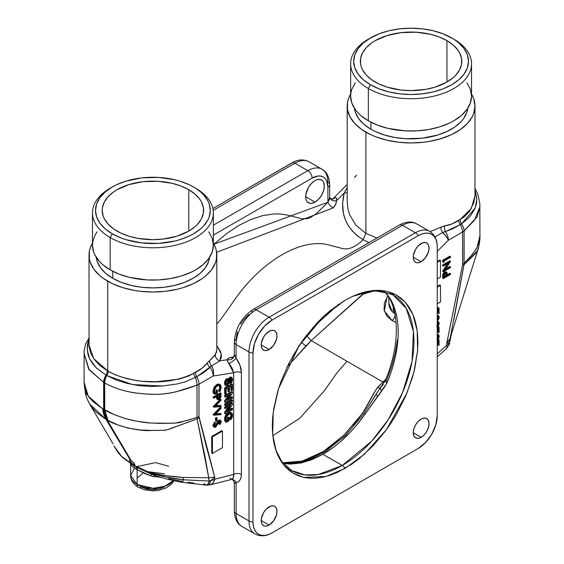 <?xml version="1.0" encoding="UTF-8"?>
<svg xmlns="http://www.w3.org/2000/svg" width="564" height="564" viewBox="0 0 564 564"><rect width="100%" height="100%" fill="white"/><g stroke="black" fill="none" stroke-linecap="round" stroke-linejoin="round"><path stroke-width="0.85" d="M229.886 478.004L231.106 479.541C233.108 479.132 233.961 477.426 233.665 474.409L214.736 479.217L214.736 477.081L210.816 480.62A10.145 5.859 0 0 0 214.736 479.217L214.736 477.081L206.607 447.569L199.085 417.522A10.145 7.092 166.2 0 1 197.097 418.911L167.24 429.761L163.461 430.297L151.963 430.431L139.865 429.944L128.225 428.125L117.622 424.861L106.864 419.827A10.145 6.782 144.9 0 1 106.046 419.426L106.215 419.686A10.145 7.882 -30.8 0 0 107.153 420.229A10.145 7.882 149.2 0 1 106.215 419.686L130.467 460.344L131.292 460.823L107.153 420.229L108.055 420.504L105.327 415.612L103.72 409.675A10.145 5.013 -7.2 0 0 104.742 410.099L103.72 409.675L108.055 420.504L104.742 410.099L105.849 415.823L108.055 420.504C114.055 424.861 137.524 431.707 151.462 430.431L163.75 430.29C166.986 430.473 176.447 426.384 176.525 426.469L197.097 418.911L197.012 417.459L197.097 418.911A10.145 7.092 -13.8 0 0 199.085 417.522L198.979 416.577A10.145 5.859 180 0 1 197.012 417.459L182.179 421.78C179.81 422.697 175.806 423.169 170.166 423.197L152.294 423.099C144.722 422.824 135.635 421.287 125.032 418.481C114.711 414.935 107.95 412.136 104.742 410.099L104.714 409.718A10.145 5.859 180 0 1 104.164 409.422A10.145 5.859 180 0 1 103.649 409.104A10.145 5.859 0 0 0 104.164 409.422L104.164 382.639A10.145 5.859 180 0 1 103.649 382.314A10.145 5.859 0 0 0 104.164 382.639A10.145 5.859 -60 0 1 106.392 375.349L106.025 375.152A10.145 6.274 123.8 0 0 103.649 382.314L103.649 409.104L102.613 408.773L104.128 414.766L131.292 460.823L134.549 463.848L134.775 464.863L133.266 464.623L129.819 461.119L129.565 460.189L130.467 460.344L133.64 462.713L134.817 464.454L134.627 464.969L133.675 464.828L133.985 465.349A10.145 7.882 149.2 0 1 133.569 465.124A10.145 7.882 -30.8 0 0 133.985 465.349L133.266 464.623L134.57 463.876L133.266 464.623L132.857 464.355L133.167 464.877A10.145 7.882 -30.8 0 0 133.569 465.124A10.145 5.859 120 0 0 134.881 466.449A10.145 5.859 -60 0 1 133.569 465.124A10.145 7.882 149.2 0 1 133.167 464.877A10.145 6.394 122.8 0 0 134.317 466.097M161.734 477.567L150.898 475.882L145.449 473.859L137.13 469.685L137.13 484.504A22.313 12.88 0 0 0 173.338 480.584L164.914 486.26L153.218 488.276L137.13 484.504A6.084 3.511 120 0 0 138.392 487.289A6.084 3.511 -60 0 1 137.13 484.504L130.594 475.396L134.577 468.057M164.385 486.993L159.118 489.023L152.907 489.735L146.703 489.023L141.437 486.993L151.758 489.714L166.19 485.752M129.565 460.189L129.558 460.541M421.132 437.304L413.243 432.75L413.842 428.915L415.548 424.974L418.114 421.527L421.132 419.087A11.153 6.444 -60 0 1 426.708 418.537A11.153 6.444 -60 0 1 428.421 427.477A11.153 6.444 -60 0 1 421.132 437.304L418.114 438.355L415.548 437.854L413.842 435.887L413.243 432.75L421.132 437.304A11.153 6.444 -60 0 1 415.555 437.854A11.153 6.444 -60 0 1 413.842 428.915A11.153 6.444 -60 0 1 421.132 419.087L424.149 418.037L426.708 418.537L428.421 420.504L429.021 423.642L428.421 427.477L426.708 431.418L424.149 434.872L421.132 437.304M269.091 525.084L261.202 520.53L269.091 525.084A11.153 6.444 -60 0 1 263.515 525.634A11.153 6.444 -60 0 1 261.802 516.694A11.153 6.444 -60 0 1 269.091 506.867A11.153 6.444 -60 0 1 274.668 506.31A11.153 6.444 -60 0 1 276.381 515.256A11.153 6.444 -60 0 1 269.091 525.084L266.074 526.134L264.706 526.078L262.535 524.823L261.351 522.222L261.351 518.661L263.515 512.754L266.074 509.299L270.628 506.155L273.477 505.873L274.668 506.31L276.381 508.284L276.98 511.421L276.381 515.256L273.477 521.016L269.091 525.084M269.091 349.525L261.202 344.971L269.091 349.525A11.153 6.444 -60 0 1 263.515 350.075A11.153 6.444 -60 0 1 261.802 341.135A11.153 6.444 -60 0 1 269.091 331.308A11.153 6.444 -60 0 1 274.668 330.751A11.153 6.444 -60 0 1 276.381 339.69A11.153 6.444 -60 0 1 269.091 349.525L266.074 350.575L264.706 350.519L262.535 349.264L261.351 346.656L261.351 343.102L263.515 337.194L266.074 333.74L270.628 330.589L273.477 330.314L274.668 330.751L276.381 332.718L276.98 335.862L276.381 339.69L273.477 345.457L269.091 349.525M421.132 261.745L413.243 257.191L421.132 261.745A11.153 6.444 -60 0 1 415.555 262.295A11.153 6.444 -60 0 1 413.842 253.356A11.153 6.444 -60 0 1 421.132 243.528A11.153 6.444 -60 0 1 426.708 242.971A11.153 6.444 -60 0 1 428.421 251.911A11.153 6.444 -60 0 1 421.132 261.745L418.114 262.796L416.747 262.739L414.568 261.484L413.391 258.883L413.391 255.323L415.548 249.415L418.114 245.96L422.669 242.816L425.51 242.534L426.708 242.971L428.421 244.945L429.021 248.082L428.421 251.911L425.51 257.678L421.132 261.745M89.013 255.118L89.063 346.486L90.607 353.099L94.223 359.381L99.821 365.486L107.731 370.978L107.731 281.203A63.894 36.893 180 0 1 89.013 255.118A63.894 36.893 180 0 1 92.461 243.162L90.24 247.92L89.323 251.502L89.323 258.735L90.24 262.316L93.878 269.239L99.786 275.613L103.515 278.524L112.377 283.636L122.79 287.654L134.359 290.418L140.443 291.299L152.907 292.011L165.379 291.299L177.364 289.198L183.032 287.654L193.445 283.636L202.3 278.524L206.036 275.613L211.944 269.239L215.582 262.316L216.498 258.735L216.498 251.502L215.582 247.92L213.361 243.162A63.894 36.893 180 0 1 216.809 255.118A63.894 36.893 180 0 1 177.364 289.198A63.894 36.893 180 0 1 107.731 281.203L107.731 370.978L114.985 374.707L122.437 377.26L133.167 379.917L141.698 381.278L156.27 381.729L178.851 379.177L189.039 375.899L201.997 368.271L214.341 355.962L216.541 352.232L216.773 349.581M314.987 180.593A13.183 7.614 -60 0 1 321.579 179.937A13.183 7.614 -60 0 1 323.602 190.505A13.183 7.614 -60 0 1 314.987 202.123L305.667 196.737L314.987 202.123A13.183 7.614 -60 0 1 308.395 202.772A13.183 7.614 -60 0 1 306.379 192.211A13.183 7.614 -60 0 1 314.987 180.593L316.806 179.747L320.169 179.415L322.742 180.903L323.602 182.264L324.314 185.972L323.602 190.505L321.579 195.165L318.554 199.24L314.987 202.123L311.42 203.364L309.812 203.301L307.239 201.813L306.379 200.446L305.843 198.732L305.843 194.538L308.395 187.551L311.42 183.469L314.987 180.593M396.111 322.432L392.17 320.641A6.084 3.511 120 0 0 395.188 315.29A6.084 3.511 -60 0 1 392.17 320.641L384.296 310.771L387.087 296.897M393.277 308.212L393.122 309.135L393.277 308.212M393.164 309.699L393.277 310.306L393.164 309.699M393.468 310.919L393.728 311.518L393.468 310.919M394.053 312.082L393.728 311.518L394.053 312.082M388.779 297.376L388.977 305.336L390.14 308.769L392.283 311.716L395.315 314.042M352.895 296.22L367.115 291.532L379.932 290.763L392.953 294.817A101.421 58.557 -60 0 1 408.498 376.089A101.421 58.557 -60 0 1 342.242 465.462L322.904 454.295L334.099 446.815L339.662 442.324L350.35 432.144L355.454 426.476L365.119 414.046L384.507 387.094L387.602 381.532A101.421 58.557 120 0 0 387.595 294.937L384.296 291.461M345.112 300.231L323.595 316.411L299.089 345.725L278.574 388.575L273.244 412.277L272.666 434.583L276.346 451.651L283.438 464.602L292.949 473.083L303.784 477.384L325.844 476.509L345.112 468.381A6.084 3.511 -120 0 0 342.242 465.462L318.336 474.528L304.828 474.902L291.532 470.482A101.421 58.557 -60 0 0 342.242 465.462A6.084 3.511 60 0 1 345.112 468.381L364.429 454.217L386.551 429.507L406.912 393.073L413.976 371.859L417.586 350.505L417.191 330.8L412.848 314.352L405.227 302.163L395.371 294.457L373.171 290.523L352.429 296.431L345.112 300.231L352.246 296.516L359.317 293.647L366.248 291.644L372.973 290.545L379.431 290.34L385.564 291.045L391.303 292.646L396.598 295.127L401.392 298.469L405.65 302.642L409.323 307.599L412.383 313.295L414.787 319.668L416.521 326.676L417.571 334.226L417.924 342.27L417.571 350.709L414.787 368.482L412.383 377.64L405.65 396.062L396.598 414.032L391.303 422.626L385.564 430.861L372.973 445.898L359.317 458.567L352.246 463.855L337.977 472.096L330.906 474.966L323.976 476.968L317.243 478.068L310.785 478.272L304.659 477.567L298.92 475.967L293.625 473.485L288.824 470.136L284.566 465.97L280.893 461.014L277.841 455.317L275.436 448.937L273.695 441.936L272.652 434.379L272.299 426.342L272.652 417.903L273.695 409.133L277.841 390.972L280.893 381.743L288.824 363.463L298.92 345.979L304.659 337.751L317.243 322.714L323.976 316.051L330.906 310.045L345.112 300.231M430.099 231.663L442.585 226.481L452.025 223.922L463.819 217.253L469.523 211.324L473.859 202.518L474.987 195.919L474.987 106.06A63.894 36.893 180 0 1 435.542 140.14A63.894 36.893 180 0 1 365.909 132.145L365.909 233.397L376.956 237.987M471.539 94.103A63.894 36.893 180 0 1 474.987 106.06L473.76 98.862L471.539 94.103M370.929 122.205L370.929 129.248A56.795 32.79 0 0 0 431.044 136.763A56.795 32.79 0 0 0 467.753 108.274L466.795 112.455L463.566 118.609L461.183 121.521L454.993 126.865L447.118 131.412L437.861 134.979L422.168 138.222L405.523 138.695L394.603 137.44L384.317 134.979L375.06 131.412L370.929 129.248L370.929 122.205M370.499 37.908L363.357 42.927L358.055 48.659L354.784 54.877L353.684 61.342L354.784 67.807L358.055 74.025L363.357 79.757L370.499 84.776A57.408 33.142 180 0 1 370.499 37.908A57.408 33.142 180 0 1 451.679 37.908A57.408 33.142 180 0 1 451.679 84.776A57.408 33.142 180 0 1 370.499 84.776L379.198 88.9L389.125 91.96L399.89 93.85L411.093 94.484L422.288 93.85L433.06 91.96L442.98 88.9L451.679 84.776L458.821 79.757L464.123 74.025L467.394 67.807L468.494 61.342L467.394 54.877L464.123 48.659L458.821 42.927L453.83 39.149A60.447 34.898 0 0 0 453.83 39.149L442.98 33.784L433.06 30.724L422.288 28.834L411.093 28.2L399.89 28.834L389.125 30.724L379.198 33.784L368.348 39.149A60.447 34.898 0 0 0 368.348 88.506L368.348 120.802A60.447 34.898 0 0 0 434.224 128.366A60.447 34.898 0 0 0 471.539 96.127L470.376 102.93L466.936 109.479L461.352 115.514L453.83 120.802L449.438 123.1L439.582 126.9L428.64 129.523L417.015 130.855L405.163 130.855L387.954 128.366L377.506 125.137L368.348 120.802L368.348 88.506A60.447 34.898 0 0 0 453.83 88.506A60.447 34.898 0 0 0 453.837 39.149A60.447 34.898 180 0 1 471.539 63.824A60.447 34.898 180 0 1 434.224 96.07A60.447 34.898 180 0 1 368.348 88.506L370.499 84.776L368.348 88.506A60.447 34.898 180 0 1 350.639 63.824A60.447 34.898 180 0 1 369.448 38.528M446.949 40.643L446.949 82.048L446.949 40.643A50.711 29.279 180 0 1 461.803 61.342A50.711 29.279 180 0 1 430.494 88.393A50.711 29.279 180 0 1 375.229 82.048A50.711 29.279 180 0 1 360.382 61.342A50.711 29.279 180 0 1 391.684 34.291A50.711 29.279 180 0 1 446.949 40.643L453.252 45.078L457.94 50.14L459.618 52.847L461.556 58.473L461.556 64.211L459.618 69.844L455.811 75.146L453.252 77.606L446.949 82.048L434.992 87.166L425.813 89.359L411.093 90.621L401.194 90.057L387.186 87.166L378.916 83.973L371.887 79.919L366.367 75.146L362.56 69.844L361.355 67.053L360.622 64.211L360.622 58.473L362.56 52.847L366.367 47.538L371.887 42.772L375.229 40.643L387.186 35.525L401.194 32.627L416.063 32.204L430.494 34.291L439.264 36.998L446.949 40.643M112.751 278.306L112.751 271.263L112.751 278.306A56.795 32.79 0 0 0 172.866 285.821A56.795 32.79 0 0 0 209.575 257.332L208.617 261.52L205.381 267.667L200.135 273.336L193.071 278.306L184.463 282.381L174.643 285.412L163.99 287.28L152.907 287.908L141.832 287.28L131.172 285.412L121.359 282.381L112.751 278.306L105.687 273.336L100.434 267.667L97.205 261.52L96.247 257.332A56.795 32.79 0 0 0 112.751 278.306M112.321 186.966L105.179 191.986L99.877 197.717L96.606 203.935L95.506 210.4L96.606 216.865L99.877 223.083L105.179 228.815L112.321 233.834A57.408 33.142 180 0 1 112.321 186.966A57.408 33.142 180 0 1 193.501 186.966A57.408 33.142 180 0 1 193.501 233.834A57.408 33.142 180 0 1 112.321 233.834L121.02 237.959L125.85 239.629L141.712 242.908L158.54 243.387L174.875 241.018L179.972 239.629L189.328 236.02L193.501 233.834L200.643 228.815L203.541 226.023L207.841 220.023L209.216 216.865L210.316 210.4L209.216 203.935L207.841 200.777L203.541 194.777L200.643 191.986L195.652 188.207L189.328 184.781L179.972 181.171L174.875 179.782L158.54 177.42L141.712 177.893L125.85 181.171L116.494 184.781L110.163 188.207A60.447 34.898 0 0 0 110.17 237.564L110.17 269.86A60.447 34.898 0 0 0 176.046 277.425A60.447 34.898 0 0 0 213.361 245.185L212.198 251.988L208.758 258.538L203.174 264.572L195.652 269.86L191.259 272.158L181.404 275.958L170.455 278.581L158.837 279.913L146.985 279.913L129.776 277.425L119.328 274.203L110.17 269.86L110.17 237.564A60.447 34.898 0 0 0 195.652 237.564A60.447 34.898 0 0 0 195.652 188.207A60.447 34.898 180 0 1 213.361 212.882A60.447 34.898 180 0 1 176.046 245.128A60.447 34.898 180 0 1 110.17 237.564L112.321 233.834L110.17 237.564A60.447 34.898 180 0 1 92.461 212.882A60.447 34.898 180 0 1 111.27 187.586M188.771 189.701A50.711 29.279 180 0 1 203.618 210.4A50.711 29.279 180 0 1 172.316 237.451A50.711 29.279 180 0 1 117.051 231.106A50.711 29.279 180 0 1 102.197 210.4A50.711 29.279 180 0 1 133.506 183.349A50.711 29.279 180 0 1 188.771 189.701L188.771 231.106L188.771 189.701L195.073 194.136L199.762 199.198L201.44 201.905L203.378 207.531L203.378 213.27L201.44 218.902L197.633 224.204L195.073 226.665L188.771 231.106L176.814 236.224L162.806 239.115L152.907 239.679L138.187 238.417L129.008 236.224L120.738 233.031L113.709 228.977L108.189 224.204L104.382 218.902L103.177 216.111L102.197 210.4L102.444 207.531L104.382 201.905L108.189 196.596L113.709 191.831L117.051 189.701L129.008 184.583L143.016 181.686L157.878 181.263L172.316 183.349L181.086 186.057L188.771 189.701M437.248 278.94L440.491 277.065L440.491 260.505L437.248 262.38L440.491 260.505L439.779 260.089L440.491 260.505L440.491 277.065L437.248 278.94M437.248 261.548L439.779 260.089L437.248 261.548M437.248 311.737L438.327 312.28L438.327 308.43L439.06 308L438.341 307.591L438.341 308.416L438.341 307.591L437.608 308.014L437.608 311.864L438.327 312.28L438.327 308.43L437.608 308.014L437.608 311.864L437.248 311.688M439.06 308L439.06 313.633L437.248 312.717L439.06 313.633L439.06 308M439.243 317.264L437.22 320.958L438.665 319.316L439.243 317.116L438.7 315.706L437.213 315.593M437.044 316.418L437.551 316.326L438.51 317.645L437.488 319.971L438.51 317.645L437.791 317.229L437.248 318.977M437.551 316.326L438.51 317.645L437.967 316.446L437.248 316.362M437.629 322.552L438.51 323.715L438.031 322.636L437.248 322.65L438.284 322.869L438.503 323.891L437.234 326.246M437.572 322.46L437.77 323.651L437.149 325.181M437.185 327.021L438.616 325.484L439.243 323.334L438.616 321.854L437.044 322.009M437.248 321.91L438.58 321.832L437.248 321.283M438.58 321.832L439.243 323.334L437.058 327.099M437.248 325.95L438.439 323.68M234.441 354.523L236.104 358.14L236.104 344.555A6.084 3.511 180 0 1 234.321 342.073A6.084 3.511 180 0 1 236.104 339.584L237.303 331.921M89.013 344.978L93.723 358.697L108.267 371.309C120.118 377.732 134.169 381.25 150.433 381.87C166.704 382.364 181.114 379.509 193.671 373.305L195.56 372.261C200.213 370.047 204.14 366.938 207.333 362.934A6.084 3.624 -139.9 0 0 210.069 367.439A10.145 5.859 60 0 1 213.15 376.026L233.665 372.804L227.489 361.094L227.518 359.691A5.478 5.118 178.8 0 0 234.321 354.7L234.321 342.073A6.084 3.511 0 0 0 236.104 344.555A28.397 16.398 -60 0 1 256.183 309.777A6.084 3.511 -120 0 0 253.137 309.474A6.084 3.511 60 0 1 256.183 309.777L402.484 225.311A6.084 3.511 -120 0 0 399.439 225.008A6.084 3.511 60 0 1 402.484 225.311A28.397 16.398 -60 0 1 416.683 223.901A28.397 16.398 120 0 0 402.484 225.311L415.393 232.763A28.397 16.398 -60 0 1 429.592 231.353A28.397 16.398 120 0 0 415.393 232.763L402.484 225.311L256.183 309.777L269.091 317.229L415.393 232.763L269.091 317.229L256.183 309.777A28.397 16.398 120 0 0 236.104 344.555L249.013 352.006A28.397 16.398 -60 0 1 269.091 317.229A28.397 16.398 120 0 0 249.013 352.006L249.013 520.946L236.104 513.494A28.397 16.398 120 0 0 241.984 526.494A28.397 16.398 -60 0 1 236.104 513.494A6.084 3.511 180 0 1 234.321 511.005A6.084 3.511 0 0 0 236.104 513.494L236.104 482.664L234.885 483.27L234.321 482.869M251.882 312.259A6.084 3.511 60 0 1 253.137 309.474C241.589 317.292 235.315 328.156 234.321 342.073M270.05 533.918C264.861 536.413 259.807 536.42 254.893 533.946A28.397 16.398 -60 0 1 249.013 520.946A28.397 16.398 120 0 0 254.893 533.946L241.984 526.494C237.247 523.928 234.687 518.767 234.321 511.005L234.321 482.876A5.478 4.998 179 0 0 234.321 482.812A5.478 4.998 -1 0 1 234.321 482.89L236.104 482.664L236.104 513.494L249.013 520.946A6.084 3.511 0 0 0 252.975 521.968A6.084 3.511 180 0 1 249.013 520.946L249.013 352.006A6.084 3.511 0 0 0 252.975 353.029A6.084 3.511 180 0 1 249.013 352.006L236.104 344.555L236.104 358.14L240.024 365.43L241.406 372.804L241.406 474.409L241.047 477.56L239.989 480.084L238.304 481.825L236.104 482.664A5.478 4.364 81.4 0 0 231.43 479.478A5.478 4.364 -98.6 0 1 236.104 482.664C239.503 481.952 241.272 479.203 241.406 474.409A5.478 3.165 0 0 0 233.665 474.409A5.478 3.165 180 0 1 241.406 474.409L241.406 372.804A5.478 3.165 0 0 0 233.665 372.804L233.665 474.409L233.665 372.804A5.478 3.165 180 0 1 241.406 372.804C241.329 367.862 239.559 362.976 236.104 358.14A5.478 0.938 -37.1 0 1 229.083 363.463A5.478 0.938 142.9 0 0 236.104 358.14L234.892 355.87M418.262 448.465L271.961 532.931A26.846 15.503 -60 0 1 269.881 533.995A26.846 15.503 -60 0 1 252.975 521.968L252.975 353.029A26.846 15.503 -60 0 1 271.961 320.148A6.084 3.511 -120 0 0 269.091 317.229A6.084 3.511 60 0 1 271.961 320.148L418.262 235.681A6.084 3.511 -120 0 0 415.393 232.763A6.084 3.511 60 0 1 418.262 235.681A26.846 15.503 -60 0 1 437.135 244.311A26.846 15.503 -60 0 1 437.248 246.644L437.248 415.576A26.846 15.503 -60 0 1 418.262 448.465L425.524 442.599L431.686 434.287L435.803 424.805L437.248 415.576L437.248 246.644L436.881 242.576L435.803 239.087L434.047 236.309L431.686 234.356L428.809 233.284L425.524 233.158L421.964 233.968L418.262 235.681L271.961 320.148L264.692 326.013L258.538 334.318L254.42 343.807L252.975 353.029L252.975 521.968L253.342 526.036L254.42 529.518L256.176 532.296L258.538 534.256L261.414 535.321L264.692 535.455L268.252 534.644L271.961 532.931L418.262 448.465M222.477 447.654L222.477 431.093L212.438 436.889L212.438 453.449L222.477 447.654L222.477 431.093L212.438 436.889L212.438 453.449L222.477 447.654M211.719 453.04L212.438 453.449L211.719 453.04L211.719 436.473L212.438 436.889L211.719 436.473L221.758 430.677L222.477 431.093L221.758 430.677L211.719 436.473L211.719 453.04M220.714 420.448L221.222 421.646L220.764 420.476L219.551 420.575L220.714 420.448L220.002 420.032L218.832 420.159L219.551 420.575L218.458 421.668L219.551 420.575L218.832 420.159L217.739 421.252L218.458 421.668L217.485 423.585L218.458 421.668L217.739 421.252L216.766 423.169L217.485 423.585L216.343 425.735L217.485 423.585L216.766 423.169L215.624 425.326L216.343 425.735L215.638 426.44L216.343 425.735L215.624 425.326L214.919 426.024L215.638 426.44L215.138 426.588L214.419 425.524L215.617 423.014L214.419 425.524L214.835 426.511L215.638 426.44L214.546 426.165M219.734 421.223L220.489 421.985L220.334 422.803L219.572 424.135L220.489 421.985L219.77 421.576L218.853 423.719L220.009 424.551L221.201 421.999L220.009 424.551L219.375 424.022M220.489 421.985L219.579 421.301L220.256 421.287L220.489 421.985M220.186 421.237L219.065 421.745L217.944 423.902L218.656 422.38M214.539 422.112L212.966 425.531L213.685 425.947L215.251 422.521L214.383 422.295L212.973 425.326L213.58 426.892L214.299 427.308L213.685 425.947L214.242 427.272L215.434 427.293L217.944 423.902L215.624 427.188L214.299 427.308M215.617 423.014L215.251 422.521L214.651 423.303L213.685 425.947L212.966 425.531L213.812 426.99M216.999 417.804L216.999 420.984L216.259 421.414L216.259 418.227L216.999 417.804L216.999 420.984L216.259 421.414L215.54 420.998L216.259 421.414L216.259 418.227L215.54 417.811L215.54 420.998L215.54 417.811L216.28 417.388L216.999 417.804M216.28 418.213L216.28 417.388L216.28 418.213M221.039 408.301L215.392 414.321L221.039 413.821L221.039 414.618L213.869 415.146L221.039 407.504L221.039 408.301L215.392 414.321L221.039 413.821L220.327 413.405L215.878 413.8L220.327 413.405M220.327 407.088L213.15 414.73L213.869 415.146L221.039 407.504L220.327 407.088L213.15 414.836L213.869 415.252L221.039 414.618M221.039 400.228L215.392 406.256L221.039 405.749L221.039 406.545L213.869 407.081L221.039 399.432L221.039 400.228L215.392 406.256L221.039 405.749L220.327 405.34L215.878 405.735L220.327 405.34M220.327 399.023L213.15 406.665L213.869 407.081L221.039 399.432L220.327 399.023L213.15 406.771L213.869 407.187L221.039 406.545M218.085 398.459L219.403 397.049L219.586 394.856L219.586 395.547L220.305 395.956L220.305 394.44L217.916 395.822L218.289 398.819L219.114 398.741L218.021 398.473L217.916 395.822L220.305 394.44L220.305 395.956L219.586 395.547L218.395 398.325L219.114 398.741L220.305 395.956L219.946 397.853L218.804 398.875L218.028 398.48M217.182 396.245L213.869 398.163L213.869 397.416L213.869 398.163L217.182 396.245L217.528 399.425L219.114 399.481L220.834 397.239L221.039 393.277L213.869 397.416L213.15 397L220.327 392.861L213.15 397L213.869 397.416L221.039 393.277L220.327 392.861L221.039 393.277L220.933 396.852L219.114 399.481L217.796 399.672L216.583 398.466L216.463 396.429L216.583 398.466L217.295 398.882L217.182 396.837L216.668 396.541M217.225 399.319L216.583 398.466L217.796 399.672M213.869 398.163L213.15 397.747L213.869 398.163M213.15 397L213.15 397.747L213.15 397M92.461 212.882L92.461 245.185A60.447 34.898 0 0 0 110.17 269.86L102.648 264.572L99.602 261.633L95.062 255.316L93.624 251.988L92.461 245.185L92.757 241.759L95.062 235.054L97.064 231.825M208.758 231.825L212.198 238.375L213.361 245.185L213.361 212.882M350.639 63.824L350.639 96.127A60.447 34.898 0 0 0 368.348 120.802L360.826 115.514L357.78 112.574L355.242 109.479L351.802 102.93L350.639 96.127L350.935 92.7L351.802 89.316L355.242 82.767M466.936 82.767L470.376 89.316L471.539 96.127L471.539 63.824M354.425 108.274A56.795 32.79 0 0 0 370.929 129.248L363.865 124.277L358.619 118.609L355.383 112.455L354.425 108.274M347.191 106.06L347.191 201.221L347.953 208.983L349.666 214.87L356.004 225.332L365.909 233.397L363.075 239.7L368.962 242.605L363.075 239.7L365.909 233.397L365.909 132.145A63.894 36.893 180 0 1 347.191 106.06A63.894 36.893 180 0 1 350.639 94.103L348.418 98.862L347.502 102.444L347.502 109.677L349.948 116.769L354.735 123.453L361.7 129.466L370.555 134.577L375.589 136.735L386.636 140.14L398.621 142.241L411.093 142.953L423.557 142.241L429.641 141.36L441.21 138.596L451.623 134.577L460.485 129.466L467.443 123.453L472.237 116.769L473.76 113.258L474.987 106.06M447.999 239.333L448.387 240.215A10.145 5.859 -120 0 0 445.299 231.628L442.564 232.53L445.349 235.414L447.999 239.333M449.529 343.328A10.145 6.641 -167.2 0 0 449.649 342.172L449.233 342.968L446.801 343.095L450.142 338.351L463.975 264.833L464.087 230.895A10.145 5.859 180 0 1 462.558 232.03A10.145 5.859 0 0 0 464.087 230.895A10.145 7.106 -134 0 0 461.387 223.964L460.266 224.648A10.145 5.859 60 0 1 462.558 232.03L448.387 240.215L437.248 251.325L448.387 240.215L462.558 232.03A10.145 5.859 -120 0 0 460.266 224.648L453.082 228.624L445.299 231.628A10.145 5.859 60 0 1 448.387 240.215A10.145 3.497 -134.9 0 0 442.564 232.53A6.084 1.678 65.5 0 1 440.569 227.292L444.566 225.967C449.804 225.106 454.506 223.238 458.666 220.355L460.294 219.368L471.208 208.595L474.987 195.884M449.543 343.272L448.895 345.217L449.233 342.968A10.145 6.183 23.1 0 1 448.93 345.147M448.958 345.076L446.42 348.63A10.145 4.061 -132 0 0 446.801 345.231L437.248 353.839L446.801 345.231L446.998 347.544L446.068 348.869M449.233 342.968A10.145 5.859 180 0 1 446.801 345.231A10.145 5.859 0 0 0 449.233 342.968L446.801 343.095L446.801 345.231L446.801 343.095L448.895 340.825L450.142 338.351A30.428 26.381 -160.8 0 0 449.649 342.172L449.233 342.968M439.116 227.955L440.569 227.292A6.084 1.678 -114.5 0 0 442.564 232.53L445.299 231.628A6.084 3.13 78.6 0 1 444.566 225.967A6.084 3.13 -101.4 0 0 445.299 231.628L460.266 224.648A6.084 3.518 54.8 0 1 458.666 220.355A6.084 3.518 -125.2 0 0 460.266 224.648L461.387 223.964A6.084 4.293 62.9 0 1 460.294 219.368A6.084 4.293 -117.1 0 0 461.387 223.964L475.226 208.01L476.834 199.311L474.987 190.406L476.77 198.049L476.608 203.146L475.085 208.327L470.841 215.335L468.028 218.543L461.387 223.964A10.145 7.106 46 0 1 464.087 230.895L474.331 220.432L479.943 206.706L477.144 216.787L464.087 230.895L464.087 263.268A10.145 5.859 180 0 1 462.558 264.403A10.145 5.859 0 0 0 464.087 263.268L463.975 264.833A10.145 4.272 -169.2 0 1 462.445 265.475L446.801 343.095L462.445 265.475A10.145 4.272 10.8 0 0 463.975 264.833L477.645 250.536L451.228 334.692M462.558 264.403L462.558 232.03L462.558 264.403M464.087 263.268L470.517 256.528L476.263 249.091L479.097 242.499L479.943 235.717L476.897 247.871L472.223 254.583L464.087 263.268M442.564 232.53L434.964 236.943L442.564 232.53M363.075 239.7C345.739 228.589 339.436 213.044 344.16 193.057A6.084 3.617 -165.4 0 0 347.191 192.394A6.084 3.617 14.6 0 1 344.16 193.057L347.191 187.615L344.16 193.057L342.609 203.414L343.427 213.403L345.316 219.713L348.256 225.586L352.26 230.965L357.209 235.681L363.075 239.7L362.511 240.264C355.362 247.138 348.693 249.901 342.482 248.562L329.496 245.136C302.191 237.211 261.809 260.526 234.504 299.985L221.518 318.406L216.809 324.124L221.518 318.406L234.504 299.985C261.809 260.526 302.191 237.211 329.496 245.136L342.482 248.562C348.693 249.901 355.362 247.138 362.511 240.264L363.075 239.7M356.667 175.221L354.403 177.54M392.953 294.817L406.306 308.438L413.433 331.54L412.051 361.32L402.625 392.466L388.039 419.94L371.683 441.161L342.242 465.462L322.904 454.295C338.365 445.25 352.444 431.834 365.119 414.046A6.084 0.768 -144.8 0 0 363.999 413.44L345.542 435.295L325.146 451.686L304.468 461.31L285.236 463.375M383.351 384.394L380.418 387.877A6.084 1.593 39.7 0 0 380.369 387.933A6.084 1.593 -140.3 0 1 380.418 387.877M298.321 462.043L292.779 462.882L282.656 462.748L302.128 461.126L323.179 451.644L343.998 435.119L362.871 412.841L373.805 393.235L377.697 387.299A6.084 1.6 -138.9 0 0 380.312 387.997A6.084 1.6 41.1 0 1 377.697 387.299L382.885 382.004L384.211 382.582L382.885 382.004L376.59 388.681L364.443 410.479L353.184 425.298M360.946 293.118A6.084 2.432 -132 0 0 362.574 294.295L311.173 340.6L306.344 335.517L311.173 340.6L347.029 361.298L337.42 372.226L324.434 390.648L299.879 418.171L272.779 435.732L299.879 418.171L324.434 390.648L337.42 372.226L347.029 361.298L382.885 382.004L385.755 379.417L382.885 382.004L311.173 340.6L287.161 366.854M338.901 439.857L331.702 445.764L320.373 453.322L314.726 456.325L303.58 460.71M379.692 388.765L363.999 413.44L345.076 435.76L324.145 452.314L303.016 461.719L283.516 463.164M283.149 463.361L302.156 462.734L322.904 454.295L311.659 459.759L300.739 463.037L290.34 464.066L283.149 463.361M363.999 413.44A6.084 0.768 35.2 0 1 365.119 414.046L377.746 396.083A6.084 0.712 -146.4 0 1 375.955 394.398L363.999 413.44M379.847 388.575L375.955 394.398A6.084 0.712 33.6 0 0 377.746 396.083L381.652 390.732A6.084 1.593 -140.3 0 1 380.369 387.933A6.084 1.593 39.7 0 0 381.652 390.732L386.897 383.104L385.05 381.024L386.129 380.785M385.05 381.024L386.897 383.104L387.602 381.532A6.084 1.156 -157.9 0 1 385.628 379.727A6.084 1.156 -157.9 0 1 386.967 379.53L391.804 366.043L395.322 352.648L397.465 339.606M379.769 388.674L385.635 379.72A6.084 1.156 22.1 0 0 387.602 381.532A101.421 58.557 120 0 0 387.595 294.937A6.084 4.829 142.5 0 1 386.382 293.865A6.084 4.829 -37.5 0 0 387.595 294.937M270.389 348.235L270.078 349.017M362.032 292.786L362.574 294.295L375.201 290.608L363.216 294.084L362.687 292.603L363.216 294.084L311.173 340.6L305.977 345.887A6.084 1.6 41.1 0 1 301.578 342.355L302.128 341.255L301.578 342.355A6.084 1.6 -138.9 0 0 305.977 345.887L286.829 367.298M292.533 356.504L301.578 342.355L292.533 356.504M312.816 327.592L338.809 304.179L312.816 327.592M388.779 303.129L392.347 311.779M392.17 320.641L386.805 315.988L384.112 309.918L384.366 303.087L387.799 295.832M106.046 419.426L96.444 412.319L91.939 407.49L89.62 403.986L106.046 419.426A10.145 6.782 -35.1 0 0 106.864 419.827L102.613 408.773L88.259 396.147L84.057 382.223L84.614 387.736L87.011 394.13L89.07 397.267L93.243 401.772L102.613 408.773L103.72 414.561L106.046 419.426L130.467 460.344L129.868 460.111M307.817 170.652A6.084 3.511 60 0 1 312.118 178.104A22.313 12.88 -60 0 1 327.895 187.213A6.084 3.511 0 0 0 329.679 184.731A6.084 3.511 180 0 1 327.895 187.213L326.697 180.938L325.238 178.626L323.278 177.004L320.888 176.116L318.159 176.01L312.118 178.104A6.084 3.511 -120 0 0 307.817 170.652L213.361 225.191L307.817 170.652A28.397 16.398 -60 0 1 322.016 169.249A28.397 16.398 120 0 0 307.817 170.652L294.909 163.2L307.817 170.652M213.361 235.125L312.118 178.104L213.361 235.125M213.199 210.372L294.909 163.2A28.397 16.398 -60 0 1 309.107 161.797A28.397 16.398 120 0 0 294.909 163.2A6.084 3.511 -120 0 0 292.039 162.813A6.084 3.511 60 0 1 294.909 163.2L213.199 210.372M322.016 169.249A28.397 16.398 -60 0 1 327.895 182.25A6.084 3.511 180 0 1 329.679 184.731C329.305 176.969 326.753 171.808 322.016 169.249L309.107 161.797C304.193 159.316 299.139 159.323 293.95 161.819M294.119 161.741A26.846 15.503 120 0 0 292.039 162.813L212.882 208.511L294.239 161.692M336.482 200.721C336.44 203.287 335.312 205.691 333.098 207.94A5.478 1.889 45.1 0 1 327.895 202.264L329.679 197.308L329.207 199.846L327.895 202.264A5.478 1.889 -134.9 0 0 333.098 207.94L216.618 252.298L333.098 207.94L335.601 204.45L336.482 200.721A5.478 3.553 -0.5 0 1 329.679 197.337A5.478 3.553 179.5 0 0 336.482 200.721L344.16 193.057L336.482 200.721C337.025 198.613 336.496 197.604 334.917 197.696A5.478 4.371 -99.6 0 1 332.591 199.014A5.478 4.371 80.4 0 0 334.917 197.696L335.897 197.724L336.511 198.38L336.482 200.721M213.946 244.212L327.895 202.264L327.895 187.213L327.895 202.264L316.284 213.721L310.214 217.683L307.225 218.726L301.775 218.797L287.076 214.962L279.342 213.932L273.9 213.946L262.591 215.638L250.811 219.516L238.734 225.529L226.742 233.475L213.946 244.212M329.679 184.731L329.679 197.308M329.672 197.21C329.651 197.971 330.659 198.57 332.689 199L334.917 197.696L332.478 199.212M162.714 385.98L132.582 384.599L106.765 375.575A6.084 3.257 122.3 0 0 108.267 371.309A6.084 3.257 -57.7 0 1 106.765 375.575L106.392 375.349A10.145 5.859 120 0 0 104.164 382.639A10.145 5.859 0 0 0 104.714 382.935A10.145 5.407 -63.6 0 1 106.765 375.575A10.145 5.407 116.4 0 0 104.714 382.935C117.129 389.914 132.455 393.672 150.708 394.194C159.316 394.701 168.044 393.827 176.899 391.557L197.012 385.092A10.145 4.251 -109.1 0 0 195.398 377.535A10.145 4.251 70.9 0 1 197.012 385.092A10.145 5.859 0 0 0 198.979 384.204A10.145 5.859 180 0 1 197.012 385.092L197.012 417.459L197.012 385.092C164.998 397.409 151.096 394.44 135.064 392.953C122.966 390.958 112.849 387.623 104.714 382.935L104.714 409.718L104.714 382.935A10.145 5.859 180 0 1 104.164 382.639L104.164 409.422A10.145 5.859 0 0 0 104.714 409.718L114.591 414.751L125.483 418.608L137.545 421.364L150.073 422.937L159.577 423.395L174.713 423.176L186.021 420.779L197.012 417.459A10.145 5.859 0 0 0 198.979 416.577L198.979 384.204A10.145 5.859 -120 0 0 196.695 376.822L185.246 381.821L177.103 383.964L162.643 385.987L150.496 386.488L138.42 385.55L126.886 383.344L116.226 380.044L106.025 375.152A6.084 3.758 117.5 0 0 107.195 370.689A6.084 3.758 -62.5 0 1 106.025 375.152A10.145 6.274 -56.2 0 0 103.649 382.314L88.618 369.046L84.057 353.219L89.197 369.878L103.649 382.314L103.649 409.104L102.613 408.773M88.59 340.141L87.209 349.722L89.669 358.965L96.091 367.636L106.025 375.152L96.705 368.236L92.475 363.505L89.493 358.598L88.188 355.235L87.23 350.025L87.533 343.737L89.316 338.611M231.106 479.541L233.256 477.962L233.665 474.409L214.736 479.217A10.145 5.859 180 0 1 210.816 480.62L209.166 481.014L208.729 477.729L214.736 477.081L198.979 416.577L198.979 384.204L213.15 376.026L213.537 372.134L212.748 368.207L211.613 365.874L210.069 367.439A6.084 3.624 40.1 0 1 207.333 362.934L209.596 360.643A6.084 4.928 -129.1 0 0 211.613 365.874L196.695 376.822A6.084 3.49 65.2 0 1 195.56 372.261A6.084 3.49 -114.8 0 0 196.695 376.822A10.145 5.859 60 0 1 198.979 384.204L213.15 376.026L233.665 372.804L232.156 368.179L229.083 363.463C227.503 361.587 226.975 360.333 227.518 359.691L219.84 360.897L211.613 365.874A6.084 4.928 50.9 0 1 209.596 360.643L215.363 354.636A6.084 5.675 -146.1 0 0 219.84 360.897L221.137 358.055L221.384 354.967L220.573 351.633L216.809 345.647L221.229 353.868L219.84 360.897A6.084 5.675 33.9 0 1 215.363 354.636L216.809 350.258M193.671 373.305A6.084 2.637 -122.3 0 0 195.398 377.535A6.084 2.637 57.7 0 1 193.671 373.305M233.08 357.809L232.53 357.936C233.355 357.632 233.947 356.547 234.321 354.693A5.478 5.118 -1.2 0 1 227.518 359.691L219.84 360.897L211.613 365.874A10.145 7.508 81.1 0 1 213.15 376.026A10.145 5.859 -120 0 0 210.069 367.439L203.731 372.585L195.398 377.535M231.55 377.33L230.366 376.935L228.991 378L227.581 382.589L226.615 384.028L227.334 384.444L228.3 382.998L227.581 382.589L228.3 382.998L229.097 379.657L228.378 379.241L227.433 383.012L226.065 384.176M230.69 382.364L229.774 383.16L229.774 381.99L230.916 380.453L230.958 378.557L231.571 378.761L231.783 379.805L230.711 378.67L231.769 380.143L230.493 382.406L230.493 383.569L231.945 382.011L232.587 379.84L230.493 383.569L229.774 383.16L230.493 382.582M230.986 381.983L231.769 380.08M231.409 378.613L230.077 379.332L229.111 383.146L227.377 385.579L229.111 383.146M227.109 378.437C225.374 379.685 224.521 381.334 224.535 383.386L225.255 383.802C225.233 381.75 226.093 380.101 227.828 378.846L227.109 378.437L226.284 379.064L224.74 381.687L224.535 383.386L225.276 385.304L225.988 385.713L225.255 383.802L225.769 385.55L227.377 385.579L225.988 385.713M232.608 379.283L231.86 377.372L230.154 377.908L229.097 379.657L228.152 383.428L226.784 384.585L226.086 383.062L226.531 381.44L227.828 380.016L227.828 378.846L227.271 379.241L225.699 381.377L225.255 383.802L224.535 383.386L224.817 384.803L225.558 385.409M230.972 390.112L230.972 386.269L230.972 390.112L231.691 390.528L231.691 385.854L229.485 387.13L229.485 391.479L228.653 391.959L227.934 391.543L228.653 391.959L228.653 387.609L226.171 389.04L226.171 393.926L225.346 394.398L225.346 388.349L232.516 384.211L231.797 383.795L224.627 387.933L225.346 388.349L224.627 387.933L224.627 393.989L225.346 394.398L225.346 388.349L232.516 384.211L232.516 390.048L231.691 390.528L231.691 385.854L229.485 387.13M227.934 388.018L227.934 391.543L227.934 388.018M229.485 391.479L228.653 391.959L228.653 387.609L226.171 389.04M226.171 393.926L225.346 394.398L224.627 393.989L224.627 387.933L231.797 383.795M231.797 396.64L228.279 398.67L231.797 396.64L232.516 397.056L232.516 398.226L225.346 402.365L225.346 401.131L230.697 394.074L225.346 397.162L225.346 395.991L232.516 391.853L231.797 391.437L224.627 395.583L225.346 395.991L224.627 395.583L224.627 396.746L225.346 397.162L225.346 395.991L232.516 391.853L232.516 393.087L227.165 400.144L232.516 397.056L227.165 400.144M232.516 398.226L225.346 402.365L224.627 401.949L225.346 402.365L225.346 401.131L224.627 400.715L224.627 401.949L224.627 400.715L225.346 401.131L230.697 394.074L225.346 397.162L224.627 396.746L224.627 395.583L231.797 391.437M228.864 395.131L224.627 400.715L228.864 395.131M231.797 399.827L224.627 403.965L225.346 404.381L232.516 400.243L231.797 399.827L224.627 403.965L224.627 405.135L225.346 405.551L225.346 404.381L224.627 403.965L224.627 405.135L225.346 405.551L225.346 404.381L232.516 400.243L232.516 401.406L225.346 405.551L232.516 401.406M232.516 404.55L227.165 411.614L232.516 408.519L232.516 409.69L225.346 413.828L225.346 412.594L230.697 405.537L225.346 408.625L225.346 407.462L224.627 407.046L224.627 408.216L225.346 408.625L225.346 407.462L232.516 403.316L231.797 402.907L224.627 407.046L225.346 407.462L232.516 403.316L232.516 404.55L227.165 411.614L232.516 408.519L231.797 408.11L228.279 410.141L231.797 408.11M232.516 409.69L225.346 413.828L224.627 413.419L225.346 413.828L225.346 412.594L224.627 412.185L224.627 413.419L224.627 412.185L225.346 412.594L230.697 405.537L225.346 408.625L224.627 408.216L224.627 407.046L231.797 402.907M228.864 406.595L224.627 412.185L228.864 406.595M230.366 413.891L228.935 414.413L230.528 413.884L231.444 414.314L231.691 416.549L230.26 418.918L230.493 419.849L231.191 419.165L232.34 417.078L232.594 414.843L232.058 413.165L230.669 412.658L228.892 413.264L227.13 414.716L225.381 418.269L225.325 420.476L226.368 422.373L229.019 420.836L226.368 422.373L225.649 421.957L226.368 422.373L225.255 419.595L224.535 419.179L225.649 421.957L224.839 420.822L224.535 419.179L225.255 419.595C225.381 416.859 226.601 414.751 228.892 413.264L228.18 412.855C225.882 414.336 224.669 416.444 224.535 419.179L225.078 416.451L227.095 413.624L228.18 412.855L228.892 413.264L231.691 412.855L232.608 415.252L230.493 419.849L229.541 418.502L229.781 419.44L229.541 418.502L230.26 418.918L231.783 415.71L231.064 415.294L229.541 418.502L230.979 416.133L230.521 413.68M231.691 412.855L230.979 412.439L228.18 412.855L229.95 412.242L231.12 412.538M229.019 420.836L229.019 417.438L228.194 417.917L228.194 420.145L226.834 420.934L226.079 419.017L226.897 416.295L228.935 414.413M228.307 417.853L228.307 417.029L227.475 417.501L227.475 419.736L228.194 420.145L228.194 417.917L227.475 417.501L227.475 419.736L226.39 420.363M219.149 385.318L219.748 387.651L218.578 391.007L219.819 391.754L218.578 391.007L219.1 391.338L219.403 390.781L220.482 387.341M219.114 391.317L220.461 387.602M219.114 385.29L219.77 387.207L220.489 387.616L219.551 385.48L217.485 385.663C215.547 387.101 214.524 388.998 214.419 391.36L215.265 393.39L216.625 393.383L216.625 390.619L217.366 390.196L217.366 393.7L214.644 394.102L213.685 391.719L215.039 387.348L217.457 384.937L220.129 384.655L221.222 387.221L220.63 385.085L219.333 384.422L217.457 384.937L215.575 386.601L214.2 388.991L213.693 391.465L213.918 393.221L214.708 394.144L217.366 393.7L217.366 390.196L216.625 390.619L216.625 393.383L216.146 393.524L214.729 392.84L214.468 390.598L215.927 387.115L218.663 385.282L219.833 385.698L220.475 387.278L219.297 391.416L219.819 391.754L220.404 390.619L221.222 387.221L219.819 391.754L219.1 391.338M214.821 393.094L215.913 392.967L215.913 390.21L216.647 389.78L217.366 390.196L216.647 389.78L215.913 390.21L216.625 390.619L215.913 390.21L215.913 392.967L216.625 393.383L214.926 393.115M214.271 393.834L213.53 393.362L212.981 391.719L214.003 387.468L216.738 384.528L218.205 384.014L219.445 384.26L216.738 384.528L217.457 384.937L216.738 384.528L214.327 386.939L215.039 387.348L214.327 386.939L212.966 391.31L213.685 391.719L212.966 391.31L213.925 393.693L214.644 394.102M219.283 385.48L219.551 385.959M229.167 379.396L229.647 378.529M230.859 382.159L231.783 380.016M225.388 382.427L225.466 381.969M219.72 421.16L218.853 423.719L219.41 423.973M220.39 420.532L219.495 419.926L218.254 420.617L215.624 425.326L214.419 426.18M227.518 359.691C227.56 358.507 228.688 357.731 230.902 357.364A5.478 4.054 -98.9 0 0 232.699 357.844A5.478 4.054 81.1 0 1 230.902 357.364L233.623 356.941L229.47 357.703L227.736 358.88L227.518 359.691M248.802 314.388L243.112 320.387L240.722 324.039M437.248 343.589L438.327 344.132L438.327 340.275L439.06 339.852L438.341 339.436L437.608 339.866L437.608 343.716L438.327 344.132L438.327 340.275L437.608 339.866L438.327 340.275L439.06 339.852L438.341 339.436L437.608 339.866L437.608 343.716L437.248 343.539M439.06 339.852L439.06 345.478L437.248 344.569L439.06 345.478L439.06 339.852M437.248 334.692L438.559 334.72L437.248 334.149M438.559 334.72L439.243 336.37L437.22 340.064L438.799 338.167L439.243 336.229L438.7 334.819L437.213 334.706M437.044 335.531L437.551 335.439L438.51 336.75L437.488 339.084L438.51 336.75L437.791 336.341L437.248 338.09M437.551 335.439L438.51 336.75L437.967 335.559L437.248 335.467M437.608 330.976L438.327 331.392L437.608 330.976L437.608 327.127L437.608 330.976M439.06 332.739L439.06 327.113L438.327 327.536L438.341 326.697L438.327 331.392L437.248 330.849L438.327 331.392L438.327 327.536L437.608 327.127L438.341 326.697L439.06 327.113L439.06 332.739L437.248 331.822M444.101 275.866L444.101 277.382L446.491 276.007L446.505 274.548L445.786 274.132L445.771 275.592L446.491 276.007L445.771 275.592L444.101 276.557L445.771 275.592L445.786 274.132L446.505 274.548L446.11 273.004L445.285 273.089L444.101 275.866L444.7 273.618L446.138 273.018L446.491 276.007L444.101 277.382L444.101 275.866M445.666 272.941L445.786 274.132L445.659 272.934M447.104 272.948L447.224 274.985L446.878 272.405L445.285 272.349L446.61 272.158L447.104 272.948M446.61 272.158L444.566 271.933L445.285 272.349L444.566 271.933L442.754 274.562L443.473 274.978L445.285 272.349L443.473 274.978L442.754 274.562L442.641 276.515L443.36 276.931L443.473 274.978L443.36 276.931L442.641 276.515L442.641 278.137L443.36 278.553L443.36 276.931L443.36 278.553L442.641 278.137L442.994 273.773L444.411 272.024L445.976 271.799M447.224 275.577L450.53 273.667L450.53 274.414L443.36 278.553L450.53 274.414L450.53 273.667L447.224 275.577L447.224 274.985M449.818 273.251L447.224 274.753L449.818 273.251L450.53 273.667L449.818 273.251M450.53 261.414L444.904 270.128L450.53 266.871L450.53 267.618L443.36 271.756L449.007 262.873L443.36 266.13L443.36 265.39L450.53 261.245L444.904 270.128L450.53 266.871L449.818 266.462L450.53 266.871L450.53 267.618L443.36 271.756L442.641 271.34L447.435 263.776L442.641 271.185L443.36 271.601L449.007 262.873L443.36 266.13L442.641 265.714L443.29 265.348L442.641 265.714L442.641 264.974L443.36 265.39L450.53 261.245L449.818 260.836L442.641 264.974L449.818 260.836M449.818 266.462L445.757 268.802L449.818 266.462M449.818 256.162L442.641 260.3L443.36 260.716L450.53 256.578L449.818 256.162L442.641 260.3L442.641 261.83L443.36 262.246L443.36 260.716L450.53 256.578L450.53 257.318L444.101 261.033L444.101 262.309L443.36 262.246L444.101 262.309L444.101 261.033L450.53 257.318M437.248 303.784L440.491 301.909L440.491 285.349L437.248 287.224L440.491 285.349L439.779 284.933L440.491 285.349L440.491 301.909L437.248 303.784M437.248 286.392L439.779 284.933L437.248 286.392M437.488 335.34L437.77 336.673L437.022 338.393M437.812 334.29L437.171 334.149M436.832 326.344L438.489 323.433M437.904 321.438L437.185 321.29M437.488 316.228L437.77 317.56L437.022 319.287M438.256 315.614L437.171 315.043M136.03 466.985A6.084 3.539 -62.1 0 0 135.72 466.851A10.145 5.28 -62.5 0 1 135.177 466.611A10.145 5.28 -62.5 0 1 133.985 465.349L149.672 472.561C160.12 476.086 171.343 478.491 183.328 479.788A10.145 1.022 99.5 0 1 182.207 482.312A10.145 1.022 -80.5 0 0 183.328 479.788L165.922 477.003L149.672 472.561C159.725 475.05 170.864 476.686 183.081 477.461A30.428 2.538 -90.2 0 1 183.328 479.788L209.11 481.021L183.328 479.788A30.428 2.538 89.8 0 0 183.081 477.461L208.581 477.729A30.428 1.565 -101.8 0 0 209.11 481.021A10.145 2.665 -84.8 0 1 206.558 485.174L211.267 484.434L213.446 482.382L214.736 479.217A10.145 7.219 75.8 0 1 210.062 484.906L231.437 479.478M207.066 484.8L207.792 484.977M206.854 485.125A10.145 4.004 -88.8 0 0 207.39 485.216A10.145 4.004 -88.8 0 0 210.816 480.62L209.131 484.215L207.721 485.181L206.643 485.04M207.721 485.181L207.002 485.167M155.854 474.754L151.822 473.753A10.145 3.412 -69 0 1 150.644 473.852A10.145 3.412 -69 0 1 149.672 472.561L165.569 475.649L183.081 477.461L208.729 477.729L204.852 455.747L197.097 418.911L208.729 477.729L214.736 477.081L210.816 480.62L209.166 481.014A10.145 2.7 95.1 0 1 206.593 485.174M150.644 473.852A10.145 3.412 111 0 1 149.672 472.561L133.985 465.349A10.145 5.28 117.5 0 0 135.282 466.668L150.637 473.845C160.655 477.616 171.174 480.436 182.207 482.312A10.145 1.022 99.5 0 1 181.939 481.395L168.678 478.589M134.775 464.863L134.387 465.004M129.819 461.119L133.167 464.877L121.528 456.318L114.746 447.344L121.528 456.318L117.615 451.891L114.013 446.075M85.932 392.699L86.236 394.624M87.864 400.313L88.668 402.167M164.385 473.739L147.176 471.603M143.249 472.836L137.13 478.173M141.437 486.993A6.084 3.511 -60 0 1 138.392 487.289C133.344 484.272 130.742 480.309 130.594 475.396A22.313 12.88 0 0 0 137.13 484.504L137.13 469.685L131.884 466.026L130.601 463.636M136.516 466.654L155.713 462.614L168.685 466.287M154.31 476.7A6.084 1.029 97.7 0 1 154.719 475.332A6.084 1.029 -82.3 0 0 154.31 476.7L150.898 475.882A6.084 0.36 103.6 0 1 151.441 474.148A6.084 0.36 -76.4 0 0 150.898 475.882L137.404 469.833A6.084 3.539 117.9 0 0 136.439 467.274A6.084 3.539 -62.1 0 1 137.404 469.833L136.869 469.523A6.084 3.483 122.1 0 0 136.058 467.077A6.084 3.483 -57.9 0 1 136.869 469.523C133.21 467.436 131.151 465.667 130.686 464.214A6.084 5.612 166.8 0 0 130.651 463.714A6.084 5.612 -13.2 0 1 130.686 464.214L130.644 463.037M134.465 466.202A10.145 6.394 -57.2 0 1 133.167 464.877L121.528 456.318A10.145 7.755 133.2 0 0 122.451 457.411A10.145 7.755 -46.8 0 1 121.528 456.318L114.02 446.089M113.949 445.962L118.151 452.73L122.437 457.397L134.881 466.449A10.145 5.859 120 0 0 135.092 466.562M187.897 482.291L193.797 483.017M203.562 483.982L205.515 484.159M478.201 247.709L477.637 250.557L476.411 252.609L463.975 264.833L453.78 320.204M452.004 329.32L450.171 338.252A30.428 26.691 19.4 0 0 449.663 342.137A10.145 6.655 12.6 0 1 449.586 343.081M451.517 333.402L449.663 342.137M173.945 480.718L171.583 484.06L166.317 487.888L158.519 490.384L152.886 490.849L144.927 489.883L138.392 487.289M216.809 255.118L216.809 350.279M272.715 435.084L275.768 449.748L281.507 461.225L291.532 470.482M453.837 39.149L451.679 37.908M195.652 188.207L193.501 186.966M437.149 244.494C436.712 238.755 434.195 234.37 429.592 231.353L416.683 223.901C412.094 221.081 406.348 221.448 399.439 225.008L253.137 309.474M446.42 348.63L437.248 356.892M477.645 250.536C478.85 247.533 480.211 239.531 479.943 235.717L479.83 203.667L478.053 194.82L474.987 188.341M385.635 379.72C400.045 345.196 399.495 309.974 386.432 293.929L384.091 291.412M113.089 443.896L89.789 404.282C86.898 398.811 87.131 399.129 85.552 394.046L84.057 382.23L84.135 350.653L85.665 343.758L89.013 338.019M332.668 199.007L347.191 184.52M219.417 384.246L220.129 384.655M231.409 479.485C232.558 479.238 233.524 480.345 234.321 482.819L234.321 482.876M182.207 482.312L206.53 485.167M130.594 475.396L130.594 463.523M135.275 466.668L134.881 466.449M449.557 343.215L451.475 333.691"/></g></svg>
